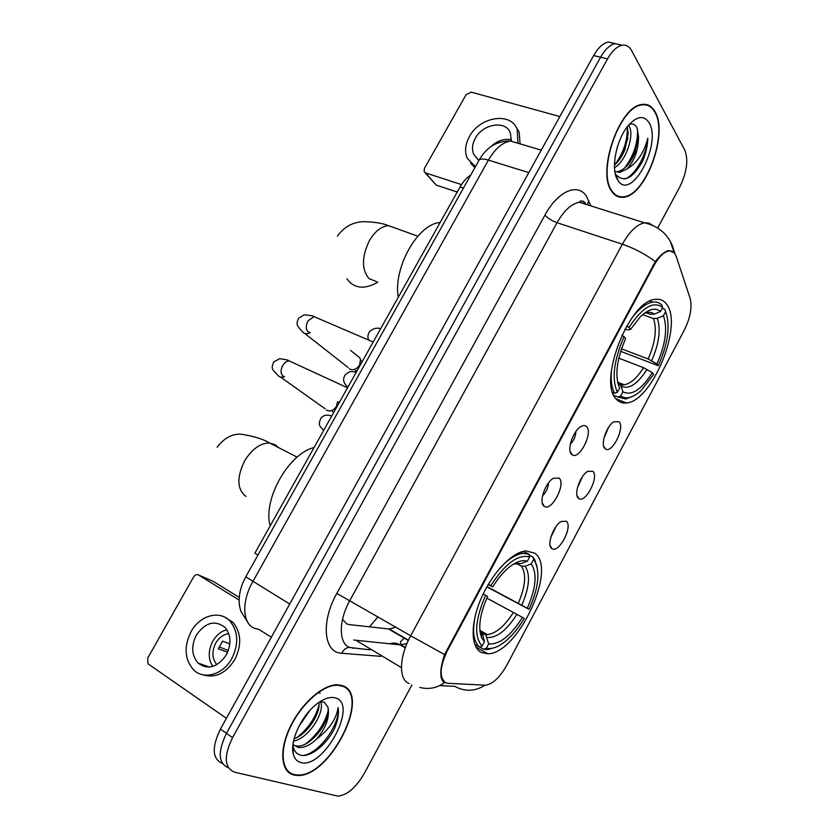 <?xml version="1.0" encoding="UTF-8"?>
<svg xmlns="http://www.w3.org/2000/svg" width="838" height="838" viewBox="0 0 838 838"><rect width="100%" height="100%" fill="white"/><g stroke="black" fill="none" stroke-linecap="round" stroke-linejoin="round"><path stroke-width="1.26" d="M616.359 399.202C619.062 402.198 622.414 403.455 626.426 402.963C651.88 401.716 683.284 325.573 666.807 304.519C663.968 300.413 660.103 298.695 655.232 299.376C629.097 300.601 597.463 382.495 616.359 399.202M481.368 652.54L487.852 653.787C518.052 654.007 558.066 567.326 534.393 553.028L525.95 550.912C512.427 551.875 492.409 572.595 481.389 597.892C470.254 623.179 470.579 647.345 481.368 652.54M566.247 521.236C573.339 526.107 558.768 553.97 551.907 548.597L551.76 548.492C546.397 545.37 553.331 525.573 561.261 521.487L566.247 521.236M550.702 537.629L556.013 526.557M592.801 471.27C599.411 476.571 585.584 503.648 578.838 498.558L578.45 498.264C573.443 494.776 580.074 475.418 587.7 471.375L592.801 471.27M577.455 487.632L582.431 476.686M619.093 421.797C625.232 427.506 612.096 453.84 605.497 449.011L604.889 448.519C600.218 444.695 606.576 425.735 613.908 421.744L619.093 421.797M603.957 438.096L608.598 427.328M559.009 478.069C566.362 483.568 551.634 511.976 544.302 506.382L543.998 506.162C538.53 502.632 545.182 482.709 553.352 478.309L559.009 478.069M542.563 495.698C546.24 492.22 548.209 487.967 548.502 482.929M586.516 426.594C593.346 432.534 579.404 460.125 572.228 454.835L571.663 454.406C566.561 450.498 572.93 431.004 580.765 426.657C583.164 425.222 585.081 425.201 586.516 426.594M570.322 444.192C573.8 440.694 575.654 436.472 575.863 431.539M448.204 683.316L445.837 682.771C439.07 677.858 439.625 667.09 447.523 650.466L653.787 265.814C658.658 257.077 663.633 252.133 668.714 251.002C672.275 250.51 674.789 252.385 676.266 256.617L690.177 298.496C692.303 307.284 690.292 317.916 684.143 330.413L506.875 665.068C499.993 677.272 492.912 683.986 485.631 685.201L448.204 683.316M342.522 619.376L346.806 623.922L349.352 624.614L389.303 629.024L395.861 627.18M257.978 555.028L254.857 553.206L460.052 186.979C463.163 181.511 466.735 177.53 470.747 175.016M293.834 774.993L296.495 775.391C329.009 779.256 372.166 694.576 342.47 685.694L337.735 684.782C323.646 684.059 301.806 702.852 290.409 726.389C278.855 749.905 280.772 772.039 293.834 774.993M342.218 686.144L337.546 685.254C323.594 684.531 301.994 703.134 290.713 726.42C279.274 749.685 281.159 771.599 294.086 774.522L296.725 774.93C328.905 778.753 371.632 694.922 342.218 686.144L341.59 685.4M611.719 191.305C614.736 195.788 618.622 197.768 623.346 197.234C645.365 196.343 668.703 133.965 655.054 111.716C651.964 106.185 647.69 103.755 642.222 104.436C619.586 105.515 596.457 172.104 611.719 191.305M615.542 195.348L616.37 195.317M446.696 683.075L443.208 681.765C439.594 677.156 440.044 668.106 444.58 654.583L655.347 261.592C660.313 255.129 664.806 251.442 668.829 250.51L673.857 252.521M617.774 196.029L616.915 196.165M621.765 45.336L615.281 43.628C610.054 44.686 605.151 49.222 600.574 57.225L226.459 733.355C217.597 751.854 218.247 763.334 228.386 767.797C218.247 763.334 217.597 751.854 226.459 733.355L600.574 57.225C605.151 49.222 610.054 44.686 615.281 43.628L622.236 45.242C617.03 46.32 612.128 50.867 607.54 58.901L232.545 737.629C223.641 756.253 224.27 767.755 234.431 772.144L337.683 796.1C346.974 795.388 355.867 787.814 364.352 773.359L411.867 685.023M441.972 678.256L441.354 678.225M657.683 228.03L679.869 186.79C686.898 172.167 688.543 159.943 684.793 150.117L631.611 50.626C629.328 46.467 626.196 44.676 622.236 45.242M644.087 104.792L643.406 104.321M286.826 770.562L288.01 770.918M614.851 43.702L608.367 42.015C603.13 43.073 598.217 47.577 593.65 55.559L220.425 729.102C211.605 747.496 212.255 758.966 222.395 763.491M286.219 769.766L287.141 770.112M309.819 710.477L298.81 726.525M320.556 701.647C325.479 711.462 308.793 738.676 293.541 741.064M318.859 702.433C320.975 712.761 307.473 734.329 294.086 738.739M293.195 753.718C294.327 758.484 296.82 761.407 300.653 762.465C323.248 769.766 358.58 704.507 335.755 698.023C330.109 696.252 323.29 698.641 315.298 705.177C300.989 716.857 289.927 741.159 293.195 753.718L293.132 746.417C294.075 750.743 296.181 753.53 299.438 754.797C309.212 758.861 326.548 744.919 334.488 728.526C337.924 720.418 339.128 713.442 338.081 707.586C336.415 718.868 329.313 729.332 316.754 738.969C326.422 727.07 330.099 716.375 327.763 706.863C332.351 718.564 310.95 748.512 296.275 745.935L293.447 745.15M316.754 738.969C310.479 744.992 304.414 747.842 298.579 747.506L292.944 744.626M327.763 706.863L324.128 702.15L319.917 701.72M338.081 707.586C340.741 722.073 321.247 751.895 303.922 755.426M328.224 710.53C324.798 723.55 317.34 734.633 305.87 743.767M318.995 704.988C315.591 717.663 308.321 728.452 297.186 737.367M319.027 691.591L320.053 693.602M205.719 666.943L205.132 665.529M239.239 597.431L213.177 581.352L198.575 574.994L239.123 600.06M198.575 574.994C196.7 574.145 195.024 574.816 193.557 577.015L147.656 658.228L148.022 663.832L226.407 718.302M196.343 635.141C190.98 646.171 191.577 655.505 198.156 663.151C208.159 670.191 217.555 667.415 226.354 654.834C231.56 644.024 231.079 634.837 224.888 627.285C214.8 619.795 205.289 622.404 196.343 635.141M226.826 629.726C221.012 631.328 216.33 635.162 212.789 641.227C208.117 650.487 208.096 658.898 212.716 666.451M229.842 643.867L222.615 641.164L218.33 648.853L227.632 652.247M228.732 633.622C223.358 634.397 219.022 637.571 215.722 643.144C211.647 651.472 212.014 658.658 216.801 664.712M202.398 674.663C214.978 678.633 225.799 673.584 234.86 659.527C241.878 644.925 241.229 632.512 232.922 622.288L224.594 617.114M231.875 658.448C238.924 643.814 238.285 631.36 229.968 621.115C219.724 609.76 199.769 615.354 191.054 631.674C183.721 646.726 184.57 659.464 193.609 669.876C203.854 680.257 223.306 674.611 231.875 658.448M202.45 664.607L203.152 666.273M228.324 650.498L219.053 646.894M643.27 104.813L642.568 104.394M654.834 112.124C651.775 106.656 647.554 104.258 642.138 104.928C619.743 105.986 596.845 171.874 611.939 190.886C614.935 195.327 618.779 197.286 623.462 196.773C645.25 195.883 668.347 134.132 654.834 112.124M619.23 141.528L616.925 148.431M628.521 125.281L629.422 126.758C634.356 135.693 625.86 161.483 614.495 167.694M627.212 126.905L628.238 133.221L624.959 149.468C622.246 156.172 618.737 161.399 614.443 165.149M615.815 174.419L615.972 174.66C623.964 182.935 632.805 178.525 642.495 161.43C645.826 153.616 647.585 145.854 647.784 138.144C644.265 152.401 637.32 162.687 626.971 169.014C634.754 160.268 638.608 149.457 638.514 136.594L634.795 153.239C629.799 164.374 623.849 170.543 616.936 171.738L615.459 171.706M626.971 169.014L619.502 172.492L614.851 171.371M638.514 136.594L637.173 128.298C635.393 124.464 632.721 123.217 629.149 124.558M617.795 180.149L617.962 180.411C631.108 201.989 662.282 143.864 649.062 122.715C644.244 115.288 637.613 115.895 629.191 124.516C616.454 138.008 610.148 169.632 617.795 180.149M614.893 194.866L615.7 194.887M647.784 138.144C646.978 154.035 635.613 174.995 625.054 178.944M637.467 129.031C638.064 142.732 633.748 155.795 624.499 168.197M627.295 127.125C627.693 140.449 623.482 153.061 614.663 164.96M642.495 161.43L641.699 162.949M638.357 139.276L632.721 157.607M627.955 137.809L623.2 153.427M529.176 555.112L532.821 556.945L535.21 562.036C540.248 573.192 538.206 588.957 529.071 609.341L527.301 608.241C536.121 588.035 537.43 573.276 531.24 563.964L525.143 566.247L521.435 566.1L516.019 563.325M487.014 586.631L527.301 608.241M522.451 617.386L524.232 618.454C518.68 627.777 512.563 635.267 505.89 640.913C498.463 647.02 491.948 649.471 486.344 648.266L488.669 643.898C499.438 644.778 510.698 635.948 522.451 617.386L486.857 598.112M480.782 632.124L485.883 635.131L488.669 643.898M314.041 447.576C288.701 453.4 262.462 499.888 270.224 525.772M529.071 609.341L486.868 586.904M481.4 632.46L482.395 631.789M483.997 633.905L484.951 633.214M488.365 584.285L490.775 585.636C505.094 563.639 518.052 554.065 529.637 556.914L528.935 554.18L523.153 553.373C515.904 554.138 507.964 559.292 499.333 568.813M528.935 554.18L523.289 551.341M537.064 566.813L534.644 559.491L532.821 556.945M486.344 648.266L483.662 649.22L487.548 649.576L495.373 647.365M483.662 649.22L479.65 646.957M529.637 556.914L527.332 561.24C521.938 559.449 515.349 561.9 507.556 568.583C502.255 573.318 497.322 579.404 492.765 586.862L490.775 585.636M531.24 563.964L533.523 559.669M492.765 586.862L488.156 584.652M517.475 563.398L521.205 563.545L527.332 561.24M474.758 644.412L479.409 647.041L482.112 646.077C473.879 636.702 475.041 619.774 485.59 595.305L483.191 593.974M475.586 614.432C472.024 630.49 473.302 641.363 479.409 647.041M485.59 595.305L487.601 596.509C479.692 614.453 477.786 628.343 481.881 638.179L484.448 641.678L482.112 646.077M484.448 641.678L482.709 634.418L480.027 631.779M662.156 308.332L664.785 309.264L665.613 311.663C670.568 325.416 668.127 343.444 658.28 365.724L656.929 363.964C665.602 344.114 667.771 328.046 663.434 315.748L657.285 318.356L653.483 318.545L642.631 314.627M621.492 348.828L648.193 358.989L656.929 363.964M652.31 372.669L653.671 374.418L641.112 390.539C633.046 397.83 626.248 399.642 620.707 395.976L622.917 391.817C631.58 396.144 641.384 389.764 652.31 372.669L643.563 367.704L618.8 358.151M617.816 383.217L620.769 385.281L622.917 391.817M440.128 222.541C418.005 223.526 392.97 267.877 398.26 297.27M658.28 365.724L620.665 351.332M618.245 383.385L619.031 382.715M620.811 384.537L621.67 383.762M626.677 326.024L629.003 327.469C642.243 307.357 653.462 300.664 662.659 307.399L661.831 304.99C659.349 302.56 656.28 301.607 652.624 302.13C646.067 303.283 639.143 308.562 631.883 317.99M620.707 395.976L618.004 397.076L625.735 398.993L633.371 396.07M618.004 397.076L613.887 395.41M662.659 307.399L660.47 311.506C655.306 307.221 648.591 308.971 640.326 316.743L630.511 329.449L629.003 327.469M663.434 315.748L665.613 311.663M630.511 329.449L627.945 329.889L624.897 329.208M646.014 312.731L650.466 314.334L654.279 314.135L660.47 311.506M612.725 392.519L614.725 393.326L617.438 392.215C611.478 379.205 613.699 360.686 624.08 336.656L621.838 335.273M611.468 370.008C610.546 380.253 611.625 388.025 614.725 393.326M624.08 336.656L625.609 338.615C616.517 359.848 614.537 376.325 619.67 388.036L617.438 392.215M337.546 401.737L336.415 406.388C333.775 410.306 330.654 411.657 327.04 410.442L326.328 410.023M333.995 411.961L332.309 411.594M357.302 355.836L359.795 357.857L360.476 359.502L359.533 365.127C356.915 369.024 353.793 370.396 350.148 369.265L349.174 368.689M356.967 370.962L355.26 370.637M457.223 192.038L436.221 185.093L424.971 172.607M559.847 116.555L471.218 92.128L466.075 94.694L424.437 168.386L424.143 171.654L425.61 172.911L461.487 184.611M511.285 141.004L510.415 132.98C505.827 119.97 482.814 123.72 475.282 138.396C472.234 144.073 471.7 149.353 473.69 154.223L478.865 160.529M520.105 143.885L519.12 132.048L516.114 127.146M517.905 142.491L517.203 129.366C510.981 111.548 479.608 116.692 469.395 136.636C465.216 144.398 464.493 151.605 467.248 158.256L475.429 166.668M470.61 163.201L474.874 167.652M511.431 139.684C504.015 138.427 497.081 140.815 490.607 146.849M369.432 626.845L378.064 616.852M408.305 640.515L388.528 628.971M653.787 265.814L652.886 265.51M447.523 650.466L446.675 649.984M463.435 188.089L460.052 186.979M580.399 202.576L581.006 201.099M380.892 656.353L341.715 653.263C323.772 652.917 320.587 621.985 336.834 593.409L544.951 215.083C547.696 218.194 551.739 220.74 557.05 222.709L349.855 600.49C338.426 620.79 338.583 643.395 349.645 647.481L370.019 649.817M544.951 215.083C557.804 191.095 577.77 182.6 586.338 196.113L590.853 205.876M588.056 204.996L579.404 202.272C571.516 203.644 564.068 210.453 557.05 222.709L622.362 244.225C629.506 231.539 636.88 224.406 644.485 222.814L648.916 223.086L652.624 225.349M419.838 687.422C428.501 689.695 436.745 688.113 444.59 682.677M655.347 261.592C645.386 254.155 634.387 248.362 622.362 244.225L410.693 635.78L444.58 654.583M583.258 201.225L584.306 203.812M689.161 295.447L688.124 292.315M439.657 685.61L454.772 686.332C464.86 691.905 474.937 691.528 484.993 685.212M674.244 252.908L670.327 241.396M409.07 683.525C398.49 679.828 399.003 656.856 410.693 635.78L336.834 593.409M441.856 677.932L441.27 677.9M607.54 58.901L593.65 55.559M232.545 737.629L220.425 729.102M341.715 653.263C344.659 647.805 348.566 646.182 353.437 648.403M587.459 204.482L588.873 200.921M353.72 640.023L400.26 644.883L406.943 643.574M401.402 667.603L356.737 640.787M405.278 647.837L400.26 644.883C396.741 642.893 393.095 642.547 389.303 643.846M443.794 681.336L442.192 680.383M519.843 143.801L510.562 141.067C502.517 142.282 495.132 148.63 488.418 160.131L252.741 581.761C241.281 601.674 242.486 624.101 254.658 628.374L258.806 629.369L271.334 637.236M289.718 604.041L245.764 576.837M248.006 622.718L240.81 611.174L239.553 606.01C238.264 596.52 240.317 586.82 245.723 576.921L479.095 160.121C480.352 158.654 483.453 158.665 488.418 160.131L528.799 172.597M246.047 496.452C237.039 489.455 236.536 477.65 244.539 461.036C251.882 449.137 260.209 443.103 269.522 442.935L275.241 444.716L278.258 447.44M518.293 603.255C525.51 586.411 526.547 574.02 521.435 566.1M484.972 634.45L487.454 634.607C496.117 633.392 504.78 625.986 513.432 612.4M521.205 563.545L513.851 563.911M521.791 605.162C529.396 587.48 530.517 574.512 525.143 566.247M487.171 637.477C496.662 638.147 506.581 630.427 516.931 614.306M479.797 629.453L482.96 635.225M479.965 631.276L480.75 632.177M376.492 281.578L368.982 278.614C361.492 269.417 361.649 256.732 369.432 240.569C375.057 231.183 381.437 226.208 388.581 225.652L396.238 228.418M377.896 282.134C364.499 289.77 354.16 288.691 346.901 278.876M648.193 358.989C655.306 342.407 657.065 328.915 653.483 318.545M619.753 384.139L624.237 384.778C630.658 383.605 637.1 377.917 643.563 367.704M654.279 314.135C651.566 311.893 648.172 311.673 644.087 313.464M651.671 360.717C659.171 343.318 661.046 329.198 657.285 318.356M621.147 386.14C628.804 389.806 637.435 384.233 647.041 369.432M650.466 314.334L646.391 312.626M284.03 376.492L282.93 375.979C280.437 373.486 280.447 369.872 282.94 365.148C284.784 362.362 286.847 360.937 289.141 360.874L291.655 362.037M284.511 376.723C281.547 377.729 279.253 377.163 277.629 375.005C271.156 368.5 271.397 368.5 273.659 361.985L279.62 358.706C285.056 359.303 288.23 360.026 289.141 360.874L347.529 387.805M309.62 332.382L308.049 331.701C305.661 329.083 305.702 325.416 308.175 320.724L314.03 316.628L316.481 317.675M310.269 332.665C306.76 334.383 304.047 333.953 302.12 331.377C295.845 324.662 296.38 323.866 298.611 318.157L304.131 314.868C310.374 315.329 313.674 315.916 314.03 316.628L373.182 342.019M425.61 172.911L436.221 185.093M615.94 398.71L626.426 402.963M475.953 647.051L487.852 653.787M550.105 545.475L551.907 548.597M577.015 495.551L578.838 498.558M603.653 446.141L605.497 449.011M542.27 502.926L544.302 506.382M570.165 451.535L572.228 454.835M408.452 640.19L389.303 629.024M668.714 251.002L667.928 250.74M295.678 774.825L296.495 775.391M585.521 203.026C582.263 200.533 580.221 200.282 579.404 202.272L644.485 222.814C657.82 225.967 667.048 233.435 672.181 245.23L675.019 253.945M405.403 647.491L401.035 644.925L400.407 642.034L404.283 637.76M608.367 42.015L615.281 43.628M479.095 160.121C486.585 147.1 497.07 140.753 510.562 141.067L541.243 150.128M336.792 684.782L337.546 685.254M296.275 745.935L298.579 747.506M209.615 667.058L198.156 663.151M232.922 622.288L229.968 621.115M641.091 104.656L642.138 104.928M616.936 171.738L619.502 172.492M615.972 174.66L617.962 180.411M634.261 154.14L634.795 153.239M624.593 150.096L624.959 149.468M297.144 457.16L269.522 442.935C263.436 439.217 254.197 436.326 241.794 434.262C232.671 433.424 224.448 437.75 217.105 447.209M480.132 630.543L487.454 634.607L485.883 635.131M520.691 552.127L523.153 553.373M535.21 562.036L534.644 559.491M482.709 634.418L480.855 632.25L481.881 638.179M417.764 236.201L388.581 225.652C382.945 223.348 374.858 222.007 364.31 221.641C353.102 221.892 344.135 226.721 337.41 236.127M617.564 382.128L624.237 384.778L620.769 385.281M649.827 301.146L652.624 302.13M338.94 403.13L338.322 402.104M280.5 377.048L325.092 408.766M333.744 412.411L332.906 411.814M350.556 350.368L359.795 357.857M361.901 362.152L360.476 359.502M304.739 333.44L348.021 367.432M356.621 371.58L355.563 370.752M323.688 430.355C318.974 425.306 318.272 425.233 320.671 418.55C323.039 415.219 326.715 414.37 331.722 416.015M347.927 387.083C343.339 383.165 342.407 379.132 345.13 374.984C350.054 370.689 350.703 371.318 356.265 372.219M368.762 339.966C367.432 337.934 367.631 335.21 369.38 331.796C373.172 328.391 376.911 327.396 380.599 328.789M477.597 159.157L473.69 154.223M519.12 132.048L517.203 129.366"/></g></svg>
